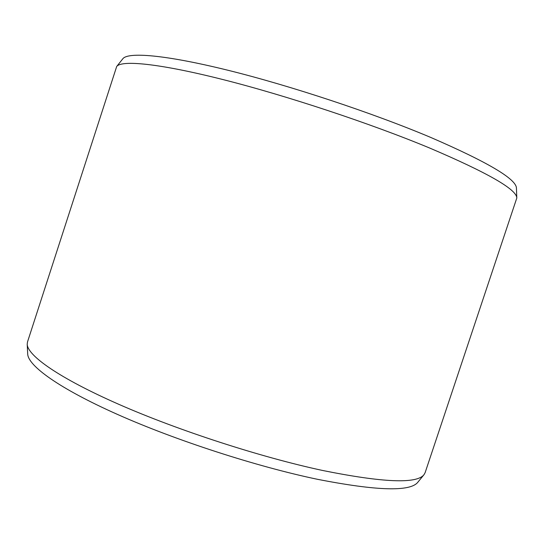 <?xml version="1.0" encoding="UTF-8"?>
<svg xmlns="http://www.w3.org/2000/svg" width="544" height="544" viewBox="0 0 544 544"><rect width="100%" height="100%" fill="white"/><g stroke="black" fill="none" stroke-linecap="round" stroke-linejoin="round"><path stroke-width="0.82" d="M116.688 66.484L122.828 58.766C127.942 51.87 164.832 54.672 227.65 70.183C290.306 85.646 372.871 113.009 430.916 137.51C487.873 162.207 516.378 179.092 516.44 188.176L516.8 198.03C516.793 189.462 487.757 172.802 429.685 148.043C370.478 123.427 286.185 95.506 222.482 79.444C158.624 63.328 121.496 59.962 116.688 66.484L27.499 341.958L27.207 344.243C27.492 355.579 59.004 378.046 118.755 404.301C178.357 430.501 260.957 457.28 322.674 470.485C382.976 482.623 416.752 484.024 423.994 474.701L425.116 472.688L516.8 198.03M27.207 344.243L27.696 353.974C28.009 365.718 58.997 388.396 117.531 414.446C175.936 440.45 256.809 466.65 317.499 479.305C376.842 490.899 410.285 491.878 417.826 482.242L423.994 474.701"/></g></svg>
